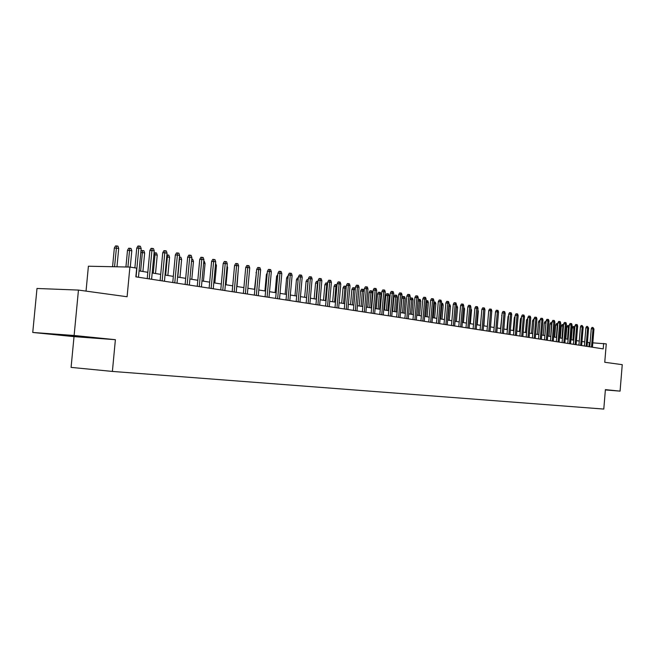 <?xml version="1.0" encoding="UTF-8"?>
<svg xmlns="http://www.w3.org/2000/svg" width="655" height="655" viewBox="0 0 655 655"><rect width="100%" height="100%" fill="white"/><g stroke="black" fill="none" stroke-linecap="round" stroke-linejoin="round"><path stroke-width="0.98" d="M79.288 336.408L60.849 334.901L79.288 336.408M74.023 336.629L115.386 339.691L74.121 335.491L32.75 332.462L74.023 336.629L71.084 367.389L112.39 371.426L603.787 409.072L605.392 389.635L620.072 391.133L622.25 364.671L604.753 362.272L606.268 343.883L592.808 342.852M32.75 332.462L36.991 288.478L78.453 290.075L127.103 296.748L129.895 267.06L88.4 266.225L86.034 291.115M605.367 389.93L620.072 391.133M74.121 335.491L78.453 290.075M129.895 267.06L136.674 268.157L135.855 276.836L603.206 348.886L603.656 343.457M115.386 339.691L112.39 371.426M590.114 342.696L587.42 342.352M584.727 341.926L581.984 341.484M579.266 341.058L576.466 340.608M573.731 340.174L570.882 339.716M568.122 339.282L565.216 338.815M562.44 338.373L559.468 337.898M556.668 337.456L553.639 336.973M550.814 336.523L547.727 336.031M544.886 335.573L541.726 335.073M538.86 334.615L535.643 334.099M532.752 333.641L529.469 333.117M526.554 332.658L523.198 332.118M520.267 331.651L516.844 331.111M513.888 330.636L510.384 330.079M507.412 329.604L503.834 329.031M500.829 328.556L497.186 327.975M494.157 327.492L490.431 326.902M487.377 326.411L483.578 325.805M480.5 325.314L476.611 324.7M473.508 324.2L469.537 323.57M466.409 323.071L462.356 322.424M459.196 321.924L455.053 321.261M451.868 320.753L447.635 320.082M444.426 319.566L440.103 318.879M436.86 318.363L432.439 317.659M429.172 317.135L424.653 316.414M421.353 315.89L416.744 315.153M413.411 314.621L408.695 313.876M405.33 313.336L400.508 312.566M397.118 312.026L392.189 311.24M388.767 310.699L383.724 309.897M380.268 309.34L375.11 308.521M371.622 307.965L366.35 307.13M362.829 306.565L357.433 305.705M353.872 305.14L348.362 304.256M344.767 303.683L339.126 302.79M335.491 302.209L329.719 301.292M326.051 300.702L320.139 299.761M316.439 299.171L310.388 298.205M306.646 297.616L300.457 296.625M296.674 296.027L290.337 295.012M286.513 294.406L280.021 293.366M276.164 292.752L269.508 291.696M265.611 291.074L258.799 289.985M254.86 289.363L247.877 288.249M243.889 287.61L236.742 286.472M232.713 285.834L225.377 284.663M221.308 284.016L213.792 282.813M209.674 282.158L201.969 280.93M197.81 280.266L189.909 279.014M185.692 278.342L177.595 277.049M173.329 276.369L165.019 275.043M160.712 274.355L152.181 272.996M147.825 272.3L139.073 270.908M588.943 346.683L589.279 342.647M136.084 276.869L138.786 248.171L136.731 248.155L137.927 246.034L139.065 246.043L138.786 248.171L141.169 248.597L138.475 277.237M136.731 248.155L134.881 267.87M139.065 246.043L140.391 246.28L141.169 248.597M114.338 248.016L115.517 245.928L116.623 245.936L117.949 246.165L118.711 248.441L114.338 248.016L112.57 266.716M116.623 245.936L114.551 266.757M118.711 248.441L116.975 266.806M149.258 278.899L151.919 250.505L149.864 250.488L151.051 248.384L152.189 248.392L151.919 250.505L154.252 250.922L151.6 279.259M149.864 250.488L147.236 278.588M152.189 248.392L153.483 248.63L154.252 250.922M162.153 280.889L164.773 252.789L162.727 252.773L163.897 250.693L165.027 250.701L164.773 252.789L167.058 253.198L164.446 281.241M162.727 252.773L160.131 280.577M165.027 250.701L166.304 250.93L167.058 253.198M174.779 282.837L177.366 255.024L175.319 255.008L176.473 252.945L177.611 252.961L177.366 255.024L179.601 255.425L177.022 283.181M175.319 255.008L172.756 282.526M177.611 252.961L178.856 253.182L179.601 255.425M187.142 284.745L189.696 257.219L187.657 257.194L188.796 255.155L189.934 255.163L189.696 257.219L191.89 257.603L189.344 285.081M187.657 257.194L185.128 284.434M189.934 255.163L191.145 255.385L191.89 257.603M127.496 250.308L128.658 248.245L129.764 248.253L131.066 248.482L131.819 250.734L127.496 250.308L125.924 266.986M129.764 248.253L127.905 267.027M131.819 250.734L130.271 267.125M140.874 251.676L141.529 250.513L143.903 250.742L144.657 252.977L142.364 252.576L140.62 271.154M142.634 250.521L142.364 252.576L140.792 252.56M144.657 252.977L142.913 271.522M154.072 252.863L156.488 252.961L157.233 255.172L154.989 254.779L153.262 273.168M155.243 252.74L154.989 254.779L153.892 254.77M157.233 255.172L155.513 273.528M166.902 254.91L168.818 255.139L169.555 257.325L167.352 256.94L165.649 275.141M167.598 254.918L167.352 256.94L166.714 256.932M169.555 257.325L167.86 275.493M199.259 286.612L201.781 259.364L199.742 259.339L200.872 257.317L202.002 257.333L201.781 259.364L203.934 259.748L201.421 286.939M199.742 259.339L197.253 286.3M202.002 257.333L203.197 257.546L203.934 259.748M179.454 257.055L180.903 257.268L181.623 259.429L179.47 259.052L177.792 277.081M179.707 257.055L179.265 259.052M181.623 259.429L179.953 277.425M211.131 288.437L213.62 261.468L211.59 261.435L212.703 259.437L213.833 259.454L213.62 261.468L215.724 261.844L213.243 288.765M211.59 261.435L209.125 288.135M213.833 259.454L214.996 259.667L215.724 261.844M222.774 290.231L225.222 263.531L223.199 263.498L224.297 261.517L225.426 261.533L225.222 263.531L227.285 263.891L224.837 290.55M223.199 263.498L220.768 289.928M225.426 261.533L226.573 261.738L227.285 263.891M234.179 291.991L236.602 265.545L234.572 265.512L235.661 263.556L236.782 263.572L236.602 265.545L238.625 265.905L236.201 292.302M234.572 265.512L232.173 291.688M236.782 263.572L237.912 263.777L238.625 265.905M245.363 293.718L247.754 267.527L245.731 267.494L246.804 265.553L247.926 265.57L247.754 267.527L249.735 267.887L247.353 294.021M245.731 267.494L243.365 293.407M247.926 265.57L249.031 265.774L249.735 267.887M256.326 295.405L258.684 269.475L256.67 269.434L257.734 267.51L258.856 267.535L258.684 269.475L260.633 269.819L258.275 295.708M256.67 269.434L254.336 295.102M258.856 267.535L259.937 267.731L260.633 269.819M191.743 259.175L192.75 259.355L193.462 261.501L191.809 279.317M193.462 261.501L191.563 261.165M203.787 261.304L204.36 261.402L205.064 263.523L203.435 281.167M205.064 263.523L203.607 263.269M215.585 263.384L216.445 265.512L214.84 282.985M216.445 265.512L215.405 265.332M227.097 265.938L227.604 267.461L226.016 284.761M227.604 267.461L226.974 267.346M238.363 268.779L236.987 286.513M267.084 297.067L269.418 271.383L267.404 271.334L268.46 269.434L269.573 269.459L269.418 271.383L271.326 271.719L269 297.362M267.404 271.334L265.095 296.756M269.573 269.459L270.638 269.647L271.326 271.719M277.638 298.696L279.939 273.25L277.933 273.2L278.973 271.317L280.086 271.342L279.939 273.25L281.814 273.585L279.513 298.983M277.933 273.2L275.649 298.385M280.086 271.342L281.126 271.53L281.814 273.585M256.375 272.726L254.5 289.305M256.015 272.717L256.449 271.931M287.987 300.293L290.263 275.084L288.265 275.034L289.297 273.168L290.402 273.192L290.263 275.084L292.105 275.411L289.829 300.571M288.265 275.034L286.014 299.982M290.402 273.192L291.426 273.381L292.105 275.411M267.117 274.543L266.397 274.527L264.907 290.959M266.397 274.527L267.256 272.971M298.148 301.857L300.399 276.885L298.402 276.836L299.425 274.985L300.53 275.01L300.399 276.885L302.201 277.204L299.957 302.135M298.402 276.836L296.175 301.554M300.53 275.01L301.529 275.19L302.201 277.204M277.654 276.328L276.59 276.304L275.116 292.589M276.59 276.304L277.818 274.486M308.12 303.396L310.347 278.653L308.358 278.596L309.365 276.77L310.47 276.795L310.347 278.653L312.116 278.964L309.897 303.666M308.358 278.596L306.155 303.093M310.47 276.795L311.452 276.967L312.116 278.964M287.987 278.08L286.603 278.048L285.146 294.185M286.603 278.048L287.602 276.238L288.159 276.254M317.912 304.902L320.107 280.389L318.125 280.332L319.124 278.514L320.229 278.547L320.107 280.389L321.851 280.692L319.656 305.173M318.125 280.332L315.956 304.6M320.229 278.547L321.196 278.719L321.851 280.692M298.14 279.808L296.437 279.759L294.996 295.757M296.437 279.759L297.419 277.974L298.303 277.99M327.525 306.384L329.694 282.092L327.721 282.035L328.712 280.234L329.809 280.266L329.694 282.092L331.405 282.395L329.236 306.646M327.721 282.035L325.568 306.081M329.809 280.266L330.759 280.43L331.405 282.395M336.965 307.842L339.11 283.762L337.145 283.705L338.119 281.92L339.216 281.953L339.11 283.762L340.788 284.057L338.651 308.096M337.145 283.705L335.016 307.539M339.216 281.953L340.15 282.117L340.788 284.057M346.241 309.266L348.362 285.408L346.397 285.351L347.363 283.574L348.452 283.607L348.362 285.408L350.007 285.695L347.895 309.52M346.397 285.351L344.293 308.972M348.452 283.607L349.369 283.771L350.007 285.695M355.346 310.675L357.45 287.021L355.485 286.964L356.443 285.203L357.532 285.236L357.45 287.021L359.063 287.308L356.975 310.92M355.485 286.964L353.413 310.372M357.532 285.236L358.432 285.4L359.063 287.308M364.303 312.05L366.374 288.601L364.417 288.544L365.367 286.808L366.456 286.841L366.374 288.601L367.963 288.888L365.891 312.296M364.417 288.544L362.371 311.755M366.456 286.841L367.34 286.996L367.963 288.888M373.096 313.409L375.143 290.165L373.203 290.099L374.136 288.38L375.217 288.413L375.143 290.165L376.707 290.443L374.66 313.655M373.203 290.099L371.164 313.115M375.217 288.413L376.085 288.568L376.707 290.443M381.734 314.744L383.764 291.696L381.824 291.631L382.757 289.919L383.83 289.952L383.764 291.696L385.304 291.966L383.273 314.981M381.824 291.631L379.818 314.449M383.83 289.952L384.69 290.108L385.304 291.966M390.233 316.054L392.239 293.203L390.306 293.137L391.231 291.442L392.304 291.475L392.239 293.203L393.753 293.465L391.747 316.283M390.306 293.137L388.317 315.759M392.304 291.475L393.139 291.622L393.753 293.465M398.584 317.339L400.573 294.676L398.641 294.611L399.558 292.932L400.623 292.965L400.573 294.676L402.055 294.947L400.074 317.569M398.641 294.611L396.676 317.045M400.623 292.965L401.45 293.113L402.055 294.947M406.796 318.608L408.761 296.134L406.845 296.068L407.746 294.398L408.81 294.439L408.761 296.134L410.218 296.396L408.261 318.829M406.845 296.068L404.896 318.314M408.81 294.439L409.621 294.586L410.218 296.396M414.877 319.853L416.817 297.566L414.902 297.501L415.802 295.847L416.858 295.88L416.817 297.566L418.25 297.82L416.31 320.074M414.902 297.501L412.977 319.558M416.858 295.88L417.661 296.027L418.25 297.82M422.819 321.073L424.743 298.975L422.835 298.901L423.719 297.264L424.776 297.305L424.743 298.975L426.151 299.22L424.235 321.294M422.835 298.901L420.928 320.786M424.776 297.305L425.562 297.444L426.151 299.22M430.63 322.276L432.537 300.358L430.63 300.285L431.514 298.664L432.57 298.696L432.537 300.358L433.921 300.604L432.022 322.497M430.63 300.285L428.747 321.99M432.57 298.696L433.34 298.836L433.921 300.604M438.318 323.464L440.201 301.718L438.31 301.652L439.177 300.039L440.225 300.072L440.201 301.718L441.568 301.963L439.685 323.676M438.31 301.652L436.443 323.177M440.225 300.072L440.987 300.211L441.568 301.963M445.875 324.634L447.742 303.06L445.858 302.987L446.718 301.39L447.766 301.423L447.742 303.06L449.093 303.298L447.226 324.839M445.858 302.987L444.008 324.34M447.766 301.423L448.519 301.562L449.093 303.298M453.317 325.781L455.168 304.378L453.285 304.305L454.144 302.716L455.184 302.757L455.168 304.378L456.494 304.616L454.644 325.985M453.285 304.305L451.459 325.494M455.184 302.757L455.921 302.888L456.494 304.616M460.645 326.91L462.471 305.68L460.604 305.607L461.447 304.026L462.487 304.067L462.471 305.68L463.773 305.91L461.947 327.107M460.604 305.607L458.787 326.624M462.487 304.067L463.216 304.198L463.773 305.91M467.85 328.016L469.668 306.958L467.801 306.884L468.636 305.32L469.676 305.353L469.668 306.958L470.945 307.179L469.136 328.221M467.801 306.884L466.008 327.737M469.676 305.353L470.388 305.484L470.945 307.179M308.096 281.511L306.09 281.445L304.665 297.296M306.09 281.445L307.064 279.669L308.137 279.701L306.565 297.599M317.872 283.222L315.571 283.099L314.163 298.811M315.571 283.099L316.537 281.339L317.601 281.372L316.062 299.114M317.601 281.372L318.027 281.445M327.467 284.892L324.888 284.72L323.496 300.301M324.888 284.72L325.846 282.976L326.91 283.009L325.388 300.596M326.91 283.009L327.623 283.132M336.891 286.538L334.05 286.317L332.666 301.758M334.05 286.317L334.992 284.589L336.056 284.622L334.558 302.061M336.056 284.622L337.03 284.99M346.151 288.159L343.048 287.889L341.681 303.191M343.048 287.889L343.981 286.169L345.038 286.202L343.564 303.494M345.038 286.202L345.93 286.358L346.225 287.258M355.239 289.747L351.891 289.428L350.54 304.608M351.891 289.428L352.816 287.733L353.872 287.758L352.415 304.902M353.872 287.758L354.748 287.913L355.264 289.477M360.586 290.943L361.503 289.256L362.551 289.289L363.41 289.445L364.024 291.279L360.586 290.943L359.251 305.991M362.551 289.289L361.118 306.294M364.024 291.279L362.673 306.54M369.133 292.433L370.042 290.763L371.09 290.795L371.934 290.943L372.539 292.769L369.133 292.433L367.815 307.359M371.09 290.795L369.674 307.654M372.539 292.769L371.205 307.899M377.542 293.898L378.443 292.245L379.482 292.277L380.318 292.425L380.915 294.226L377.542 293.898L376.232 308.702M379.482 292.277L378.091 308.996M380.915 294.226L379.589 309.234M385.803 295.348L386.704 293.702L387.744 293.735L388.562 293.874L389.152 295.667L385.803 295.348L384.518 310.02M387.744 293.735L386.368 310.314M389.152 295.667L387.842 310.552M393.942 296.764L394.826 295.127L395.857 295.168L396.668 295.307L397.249 297.083L393.942 296.764L392.664 311.322M395.857 295.168L394.506 311.616M397.249 297.083L395.956 311.846M401.941 298.156L402.817 296.535L403.848 296.576L404.643 296.715L405.224 298.475L401.941 298.156L400.672 312.599M403.848 296.576L402.514 312.885M405.224 298.475L403.938 313.115M409.973 299.22L410.677 297.919L412.486 298.099L413.068 299.843L411.659 299.597L410.39 314.146M411.708 297.959L411.659 299.597L409.948 299.531M413.068 299.843L411.798 314.367M418.07 299.924L418.414 299.286L420.207 299.458L420.78 301.185L419.405 300.948L418.144 315.382M419.446 299.319L419.405 300.948L417.988 300.899M420.78 301.185L419.527 315.604M426.028 300.629L427.805 300.801L428.378 302.512L427.019 302.274L425.775 316.594M427.052 300.661L427.019 302.274L425.889 302.233M428.378 302.512L427.134 316.815M433.807 301.955L435.288 302.119L435.853 303.822L434.511 303.584L433.283 317.79M434.543 301.988L434.511 303.584L433.667 303.552M435.853 303.822L434.617 318.002M441.454 303.265L442.649 303.412L443.206 305.107L441.896 304.878L440.676 318.969M441.92 303.281L441.896 304.878L441.314 304.853M443.206 305.107L441.994 319.181M448.978 304.559L449.903 304.69L450.452 306.368L449.158 306.139L447.946 320.131M449.183 304.567L448.847 306.131M450.452 306.368L449.248 320.336M474.949 329.113L476.742 308.21L474.883 308.137L475.718 306.589L476.75 306.622L476.742 308.21L478.003 308.44L476.218 329.309M474.883 308.137L473.107 328.826M476.75 306.622L477.454 306.753L478.003 308.44M481.941 330.194L483.709 309.447L481.859 309.373L482.686 307.834L483.717 307.875L483.709 309.447L484.954 309.668L483.185 330.382M481.859 309.373L480.099 329.907M483.717 307.875L484.405 307.997L484.954 309.668M488.818 331.25L490.579 310.666L488.728 310.593L489.547 309.062L490.57 309.103L490.579 310.666L491.799 310.888L490.046 331.438M488.728 310.593L486.992 330.971M490.57 309.103L491.258 309.226L491.799 310.888M495.589 332.298L497.333 311.87L495.499 311.796L496.31 310.273L497.325 310.314L497.333 311.87L498.537 312.083L496.801 332.478M495.499 311.796L493.772 332.011M497.325 310.314L497.996 310.437L498.537 312.083M502.262 333.321L503.99 313.049L502.156 312.975L502.966 311.469L503.982 311.51L503.99 313.049L505.177 313.262L503.458 333.51M502.156 312.975L500.453 333.043M503.982 311.51L504.645 311.633L505.177 313.262M508.837 334.337L510.548 314.22L508.722 314.138L509.525 312.648L510.532 312.689L510.548 314.22L511.719 314.425L510.008 334.517M508.722 314.138L507.027 334.058M510.532 312.689L511.187 312.803L511.719 314.425M515.313 335.335L517.008 315.366L515.19 315.284L515.976 313.802L516.992 313.843L517.008 315.366L518.162 315.571L516.467 335.516M515.19 315.284L513.512 335.057M516.992 313.843L517.63 313.958L518.162 315.571M521.691 336.318L523.37 316.496L521.56 316.414L522.346 314.94L523.353 314.99L523.37 316.496L524.508 316.692L522.829 336.498M521.56 316.414L519.898 336.04M523.353 314.99L523.984 315.096L524.508 316.692M527.979 337.292L529.641 317.61L527.84 317.528L528.618 316.07L529.617 316.111L529.641 317.61L530.763 317.806L529.101 337.464M527.84 317.528L526.186 337.014M529.617 316.111L530.239 316.226L530.763 317.806M534.169 338.242L535.823 318.707L534.021 318.625L534.791 317.176L535.79 317.216L535.823 318.707L536.92 318.903L535.274 338.414M534.021 318.625L532.392 337.972M535.79 317.216L536.404 317.331L536.92 318.903M456.388 305.836L457.034 305.95L457.583 307.613L456.314 307.392L455.11 321.269M456.322 306.606L456.248 307.392M457.583 307.613L456.388 321.474M463.675 307.121L464.608 308.841L463.429 322.596M464.608 308.841L463.543 308.652M470.847 308.382L471.526 310.052L470.356 323.701M471.526 310.052L470.716 309.905M477.888 309.848L478.338 311.24L477.184 324.79M478.338 311.24L477.773 311.141M484.79 311.608L483.906 325.854M491.594 313.336L490.529 326.91M495.27 314.425L494.124 327.484M501.943 315.554L500.584 328.515M501.681 315.546L501.992 314.973M508.509 316.676L508.034 316.652L506.937 329.531M508.034 316.652L508.599 315.595M514.977 317.773L514.298 317.74L513.209 330.529M514.298 317.74L515.1 316.308M540.277 339.184L541.906 319.787L540.121 319.706L540.883 318.264L541.881 318.314L541.906 319.787L542.995 319.984L541.366 339.356M540.121 319.706L538.5 338.913M541.881 318.314L542.479 318.42L542.995 319.984M521.355 318.862L520.463 318.821L519.39 331.512M520.463 318.821L521.478 317.405M546.295 340.109L547.908 320.852L546.131 320.77L546.884 319.345L547.875 319.386L547.908 320.852L548.98 321.048L547.367 340.281M546.131 320.77L544.526 339.839M547.875 319.386L548.472 319.493L548.98 321.048M552.222 341.026L553.827 321.908L552.05 321.826L552.804 320.401L553.794 320.451L553.827 321.908L554.883 322.096L553.287 341.19M552.05 321.826L550.462 340.756M553.794 320.451L554.376 320.557L554.883 322.096M558.068 341.926L559.665 322.94L557.888 322.858L558.641 321.449L559.624 321.49L559.665 322.94L560.705 323.128L559.116 342.09M557.888 322.858L556.316 341.656M559.624 321.49L560.197 321.597L560.705 323.128M563.832 342.819L565.412 323.963L563.652 323.881L564.389 322.481L565.371 322.522L565.412 323.963L566.436 324.143L564.864 342.974M563.652 323.881L562.088 342.549M565.371 322.522L565.945 322.628L566.436 324.143M569.523 343.695L571.086 324.97L569.326 324.888L570.063 323.496L571.037 323.545L571.086 324.97L572.093 325.15L570.538 343.85M569.326 324.888L567.779 343.425M571.037 323.545L571.602 323.644L572.093 325.15M575.123 344.555L576.678 325.961L574.926 325.879L575.655 324.503L576.629 324.544L576.678 325.961L577.677 326.141L576.13 344.71M574.926 325.879L573.395 344.293M576.629 324.544L577.186 324.643L577.677 326.141M580.658 345.406L582.189 326.943L580.445 326.861L581.173 325.486L582.139 325.535L582.189 326.943L583.179 327.123L581.64 345.562M580.445 326.861L578.93 345.144M582.139 325.535L583.179 327.123M586.11 346.249L587.633 327.909L585.898 327.827L586.618 326.46L587.576 326.509L587.633 327.909L588.599 328.081L587.085 346.397M585.898 327.827L584.383 345.987M587.576 326.509L588.599 328.081M591.49 347.076L592.996 328.867L591.268 328.777L591.981 327.426L592.947 327.475L592.996 328.867L593.954 329.031L592.447 347.224M591.268 328.777L589.77 346.814M592.947 327.475L593.954 329.031M527.635 319.927L526.546 319.877L525.482 332.486M526.546 319.877L527.758 318.486M533.825 320.983L532.548 320.925L531.492 333.444M532.548 320.925L533.293 319.525L533.948 319.55M539.925 322.023L538.459 321.957L537.411 334.386M538.459 321.957L539.196 320.565L540.039 320.598M545.934 323.054L544.289 322.972L543.249 335.319M544.289 322.972L545.025 321.589L546.057 321.646M546 322.317L545.983 321.63M551.862 324.078L550.036 323.979L549.013 336.236M550.036 323.979L550.773 322.604L551.723 322.645L550.716 336.506M557.708 325.093L555.71 324.962L554.687 337.137M555.71 324.962L556.439 323.595L557.389 323.644L556.39 337.407M557.389 323.644L557.823 323.717M563.464 326.1L561.302 325.944L560.295 338.029M561.302 325.944L562.023 324.585L562.972 324.626L561.982 338.299M562.972 324.626L563.57 324.847M569.146 327.091L566.829 326.902L565.822 338.913M566.829 326.902L567.541 325.551L568.483 325.601L567.508 339.184M568.483 325.601L569.211 326.255M574.746 328.073L572.274 327.852L571.275 339.781M572.274 327.852L572.978 326.509L573.919 326.558L572.953 340.051M573.919 326.558L574.779 327.631"/></g></svg>

